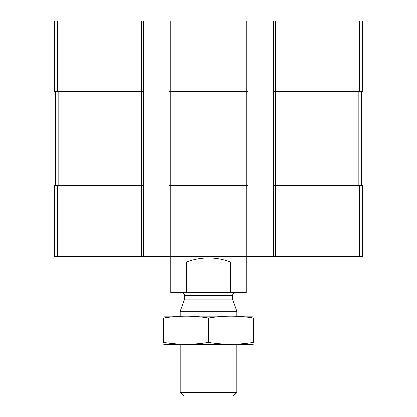 <?xml version="1.0" encoding="UTF-8"?>
<svg xmlns="http://www.w3.org/2000/svg" width="417" height="417" viewBox="0 0 417 417"><rect width="100%" height="100%" fill="white"/><g stroke="black" fill="none" stroke-linecap="round" stroke-linejoin="round"><path stroke-width="0.63" d="M275.366 20.85L275.366 91.485L273.484 91.485L273.484 20.85L362.717 20.85L362.717 91.485L317.983 91.485L317.983 256.293L54.283 256.293L54.283 185.664L57.546 185.664L57.546 256.293M359.454 185.664L359.454 256.293L362.717 256.293L362.717 185.664L275.366 185.664L275.366 91.485L317.983 91.485L317.983 20.85M273.484 20.85L248.052 20.85L248.052 91.485L246.171 91.485L246.171 292.552L230.46 292.552L230.46 261.944C215.818 256.559 201.182 256.559 186.54 261.944L230.46 261.944M248.052 20.85L168.948 20.85L168.948 256.293M170.829 20.85L170.829 91.485L246.171 91.485L246.171 20.85M248.052 91.485L248.052 185.664L170.829 185.664L170.829 91.485L168.948 91.485M168.948 20.85L143.516 20.85L143.516 91.485L141.634 91.485L141.634 256.293M143.516 20.85L54.283 20.85L54.283 91.485L141.634 91.485L141.634 20.85M359.454 256.293L317.983 256.293M275.366 256.293L275.366 185.664L273.484 185.664L273.484 256.293M273.484 91.485L273.484 185.664M248.052 185.664L248.052 256.293M186.54 261.944L186.54 292.552L170.829 292.552L170.829 185.664L168.948 185.664M143.516 91.485L143.516 256.293M143.516 185.664L57.546 185.664M55.461 91.485L55.461 185.664M361.539 91.485L361.539 185.664M186.54 292.552L230.46 292.552M236.752 392.538L180.248 392.538L183.861 396.15L233.139 396.15L236.752 392.538L236.752 344.353M180.248 316.096L180.248 311.259L236.752 311.259L236.752 316.096M232.686 300.084L184.314 300.084L184.486 299.119L232.514 299.119L236.752 311.259M232.514 299.119L232.514 295.382C232.681 293.662 233.624 292.724 235.339 292.552M163.766 344.291L253.234 344.291M253.234 342.435C253.234 344.875 253.234 344.875 253.234 342.435C238.321 344.875 223.413 344.875 208.5 342.435C193.587 344.875 178.679 344.875 163.766 342.435C163.766 344.875 163.766 344.875 163.766 342.435L163.766 318.015C163.766 315.575 163.766 315.575 163.766 318.015C178.679 315.575 193.587 315.575 208.5 318.015C223.413 315.575 238.321 315.575 253.234 318.015C253.234 315.575 253.234 315.575 253.234 318.015L253.234 342.435M208.5 342.435L208.5 318.015M163.766 316.164L253.234 316.164M359.454 20.85L359.454 91.485M99.017 20.85L99.017 256.293M57.546 20.85L57.546 91.485M58.13 91.485L58.13 185.664M358.87 91.485L358.87 185.664M184.486 299.119L184.486 295.382L232.514 295.382M180.248 392.538L180.248 344.353M184.314 300.084L180.248 311.259M184.486 295.382C184.006 294.788 185.612 294.032 181.661 292.552"/></g></svg>
